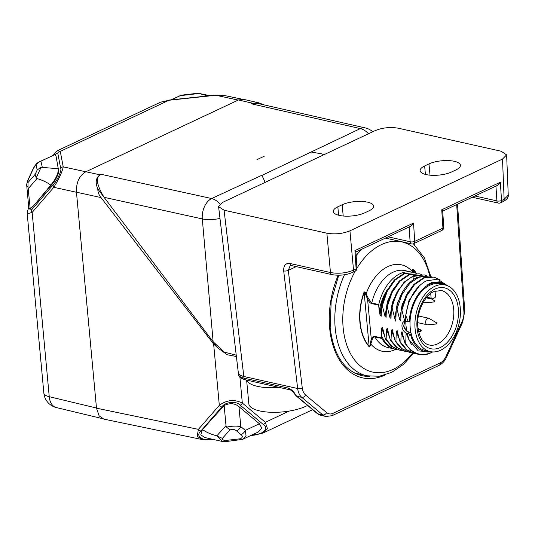 <?xml version="1.0" encoding="UTF-8"?>
<svg xmlns="http://www.w3.org/2000/svg" width="535" height="535" viewBox="0 0 535 535"><rect width="100%" height="100%" fill="white"/><g stroke="black" fill="none" stroke-linecap="round" stroke-linejoin="round"><path stroke-width="0.8" d="M412.01 272.175L405.062 270.616A39.403 25.433 102.6 0 0 371.765 302.991L368.468 298.684L366.121 293.882C365.311 291.923 364.582 291.455 363.934 292.464L364.161 292.585A46.899 30.268 -77.4 0 0 360.135 322.016A46.899 30.268 -77.4 0 0 369.137 346.259A1.311 0.903 -40.7 0 1 368.949 346.533C369.732 346.947 370.34 346.125 370.775 344.045L370.166 343.992C370.106 345.637 369.765 346.392 369.137 346.259L364.161 292.585C364.723 292.016 365.184 292.565 365.545 294.217L367.572 299.185C368.963 301.773 370.34 303.245 371.718 303.599L378.666 305.157A1.311 0.849 -77.4 0 1 378.713 304.542A39.403 25.433 -77.4 0 1 412.01 272.175A39.403 25.433 -77.4 0 1 412.886 272.395M395.893 349.281A44.265 28.576 -77.4 0 1 370.775 344.045L372.266 339.585L371.27 339.09L370.166 343.992M365.545 294.217L366.121 293.882A44.265 28.576 -77.4 0 1 412.692 271.974C412.458 269.747 412.672 268.831 413.334 269.225A1.311 0.903 139.3 0 1 413.207 269.513A46.899 30.268 -77.4 0 1 415.849 273.104M412.933 272.389L412.893 271.94C412.659 270.228 412.766 269.419 413.207 269.513L413.481 272.502M412.746 272.355L412.893 271.94M387.139 289.97L386.123 291.582C382.665 297.38 380.365 303.907 379.228 311.169L378.666 305.157M416.511 273.332L414.444 272.716L404.654 273.572L395.071 280.119L387.22 291.361L382.304 305.679L381.582 305.518L381.214 316.218L380.144 315.316L379.228 311.169M381.582 305.518L386.484 291.234L394.342 279.965L403.925 273.418L414.458 272.723M421.406 274.428L419.353 273.813L409.563 274.662L399.946 281.236L392.081 292.525L387.2 306.776L386.477 306.608L386.109 317.342L385.039 316.412L382.304 305.679M385.039 316.412L387.42 301.513L393.553 288.418M386.477 306.608L391.379 292.324L399.237 281.062L408.82 274.508L419.186 273.78M426.301 275.525L424.242 274.91L412.585 276.575C402.507 282.099 395.673 292.525 392.095 307.866L391.373 307.705L391.005 318.452L389.935 317.502L387.2 306.776M389.935 317.502L392.295 302.656L398.388 289.609M391.373 307.705L396.274 293.421L404.132 282.159L413.715 275.605L424.248 274.91M416.758 277.511L429.144 276.007L419.333 276.862L409.743 283.41L401.892 294.678L396.99 308.962L396.268 308.802C399.859 293.461 406.687 283.028 416.758 277.511M431.197 276.622L429.144 276.007M408.165 291.822L402.079 304.863L399.719 319.696L396.99 308.962M440.205 279.986L434.032 277.103L424.202 277.966L414.618 284.533L406.794 295.741L401.885 310.059L401.163 309.899L400.789 320.599L399.719 319.696M401.163 309.899L406.072 295.601L413.883 284.393L423.486 277.805L434.032 277.097M419.627 285.529L408.921 300.603L404.614 320.793L401.885 310.059M447.501 285.723L437.677 279.183L426.054 280.915C415.12 287.282 408.345 298.811 405.724 315.51L405.684 321.281L404.734 321.348L404.614 320.793M405.236 321.201L403.597 325.654C404.46 329.373 406.493 331.687 409.696 332.596L407.436 333.659L410.425 334.121A35.297 22.784 -77.4 0 0 431.009 351.762M405.818 321.294A31.19 20.136 102.6 0 0 406.847 330.737M405.684 321.281A6.567 4.487 -115.2 0 1 406.292 321.368L408.412 321.843L405.724 315.51M410.057 321.468L408.412 321.843M409.282 321.836A35.297 22.784 -77.4 0 1 429.712 284.165A35.297 22.784 -77.4 0 1 445.909 285.162M446.946 285.503L439.937 281.805L432.019 282.447L429.224 283.731C427.05 285.122 427.171 285.229 429.585 284.058L436.446 282.299L446.163 285.242M404.734 321.348A6.567 4.487 -115.2 0 0 404.065 321.575A6.567 4.487 -115.2 0 0 402.059 327.079A6.567 4.487 -115.2 0 0 406.085 333.131L407.108 333.572A6.567 4.487 -115.2 0 0 407.436 333.659M407.108 333.499L408.265 338.735L409.549 334.134M411.201 333.76L410.425 334.121M408.265 338.735L418.256 350.92L432.173 351.91M405.296 321.194L404.386 322.458L403.925 325.313C403.357 326.062 406.098 331.6 410.098 332.543L411.034 333.064M400.815 342.507L406.821 349.743L414.404 353.454L406.078 349.562L400.1 342.346L400.815 342.507L401.196 332.469L402.032 331.673L404.995 343.437L405.711 343.597L406.092 333.566L411.542 344.774M406.092 333.566L406.085 333.131M401.196 332.469L403.811 339.304M414.404 353.454L416.497 353.789M409.335 352.324L401.183 348.472L395.204 341.25L395.92 341.41L396.301 331.372L397.137 330.57L400.1 342.346M396.301 331.372L398.903 338.187M395.92 341.41L401.905 348.639L409.489 352.358L411.609 352.699M394.014 337.097L391.406 330.276L392.242 329.5L395.204 341.25M391.025 340.313L397.03 347.556L404.587 351.261L396.288 347.375L390.309 340.153L391.025 340.313L391.406 330.276M404.587 351.261L406.707 351.602M389.112 335.98L386.511 329.185L387.347 328.39L390.309 340.153M399.692 350.164L391.393 346.279L385.414 339.056L386.13 339.217L386.511 329.185M386.13 339.217L392.115 346.439L399.698 350.164L401.812 350.505M384.224 334.897L381.615 328.089L382.451 327.28L385.414 339.056M381.468 335.378C384.438 342.594 388.898 347.161 394.85 349.081A39.403 25.433 -77.4 0 1 394.81 349.074A39.403 25.433 -77.4 0 1 381.856 338.461A1.311 0.849 -77.4 0 1 381.709 337.939L381.615 328.089M394.85 349.081L396.923 349.409M372.266 339.585C372.641 337.859 373.524 336.97 374.908 336.903A39.403 25.433 102.6 0 0 387.855 347.516L394.81 349.074M381.856 338.461L374.908 336.903A1.311 0.849 -77.4 0 1 374.761 336.381C373.397 336.127 372.233 337.03 371.27 339.09L367.572 299.185L368.468 298.684M396.268 308.802L395.887 318.84C395.9 321.916 395.546 321.836 394.83 318.599L392.095 307.866M395.887 318.84L395.893 319.502M355.641 373.59A72.559 46.833 102.6 0 0 356.959 373.577M349.937 230.832L502.519 159.055L506.632 154.903L501.135 151.218L398.341 128.213C390.262 126.855 382.565 127.644 375.242 130.587L222.694 202.35L218.588 206.657L224.071 210.195L326.865 233.193L330.456 272.529C338.528 273.947 346.219 273.158 353.528 270.162A3.284 2.24 64.8 0 1 352.471 272.475L355.066 271.252A3.284 2.24 -115.2 0 0 356.129 268.938L354.932 250.621L355.889 251.824L356.945 268.068A3.284 1.197 -3.7 0 1 356.129 268.938L353.528 270.162L349.937 230.832C342.627 233.768 334.937 234.557 326.865 233.193M451.553 171.982L455.894 169.943A18.056 6.173 -5.3 0 0 460.414 165.261A18.056 6.173 -5.3 0 0 448.551 160.6A18.056 6.173 -5.3 0 0 428.976 163.917L424.636 165.964A18.056 6.173 -5.3 0 0 420.115 170.638A18.056 6.173 -5.3 0 0 431.979 175.306A18.056 6.173 -5.3 0 0 451.553 171.982M342.166 204.758L337.826 206.798A18.056 6.173 -5.3 0 0 333.305 211.479A18.056 6.173 -5.3 0 0 345.169 216.14A18.056 6.173 -5.3 0 0 364.75 212.823L369.09 210.777A18.056 6.173 -5.3 0 0 373.611 206.102A18.056 6.173 -5.3 0 0 361.74 201.441A18.056 6.173 -5.3 0 0 342.166 204.758L343.209 216.013M218.588 206.657L238.322 372.775A16.418 6.005 -6.8 0 0 243.826 376.479L224.071 210.195M289.957 263.467C285.563 263.013 283.476 265.5 283.697 270.931A3.284 1.204 173.2 0 0 288.305 270.356L290.204 265.601L291.401 265.541L331.894 274.602A3.284 2.12 -77.4 0 1 330.456 272.529L289.957 263.467A3.284 2.12 102.6 0 0 291.401 265.541M456.683 204.571L463.912 311.905A13.134 8.48 -77.4 0 1 462.14 321.361L445.996 356.41A13.134 8.48 -77.4 0 1 440.191 362.897L333.071 413.287A13.134 8.48 -77.4 0 1 326.597 412.579L305.572 395.011A3.284 2.381 129.9 0 1 301.793 397.358A16.418 10.593 -77.4 0 1 297.667 388.524L243.826 376.479A16.418 10.593 102.6 0 0 244.1 378.185A16.231 5.551 174.7 0 1 238.724 374.941A16.418 16.418 0 0 1 238.316 372.781M333.071 413.287A3.284 2.24 64.8 0 1 332.021 415.715L325.902 416.477A16.418 10.593 -77.4 0 1 322.819 414.926L301.793 397.358L296.898 396.261A16.418 10.593 102.6 0 1 294.364 392.971L293.18 392.175L294.364 392.971C293.628 391.359 291.675 389.741 288.505 388.122L244.1 378.185L245.438 379.85C240.877 378.385 238.637 376.754 238.724 374.941M279.317 387.434A32.836 11.228 174.7 0 1 257.529 386.377A32.836 11.228 174.7 0 1 246.749 380.144M307.551 405.436A32.836 11.228 174.7 0 1 259.809 410.954A32.836 11.228 174.7 0 1 248.822 403.778L246.628 380.117M293.18 392.175L293.18 392.175C291.227 390.343 290.117 389.547 289.836 389.788A3.15 2.033 -77.4 0 1 288.505 388.122M219.979 218.407A16.418 5.544 175 0 1 202.304 218.922L213.137 341.785L217.758 347.904L227.201 354.745L236.39 356.497M368.468 133.777A16.418 11.302 -115.5 0 0 360.343 128.594L261.976 175.38L264.511 180.89L261.856 175.266L211.666 198.538A16.418 10.526 -77.6 0 0 202.304 218.922L104.091 197.321C96.333 184.428 95.357 176.757 101.168 174.323L100.065 174.838C95.839 177.7 95.09 182.422 97.811 188.995L213.137 341.785L224.412 352.177L236.229 355.153M239.901 377.088L242.315 403.056C234.417 399.143 226.753 399.899 219.323 405.336L213.632 344.025L217.758 347.904M240.188 405.182L263.22 424.422C269.038 427.94 263.768 434.253 254.727 434.507L254.754 435.089L263.146 432.976L267.46 428.675L265.34 422.296L242.315 403.056A3.284 2.381 129.9 0 1 240.188 405.182C236.483 400.735 224.974 401.838 221.798 406.988A3.284 2.28 -138.9 0 1 219.323 405.336L198.398 429.358L197.181 436.292L202.39 439.589L103.864 419.119L99.142 415.896L96.494 408.185L76.458 192.212C76.13 182.488 79.274 175.667 85.881 171.742L238.449 99.971L252.413 103.175L251.176 103.757L360.343 128.594A16.418 10.667 -77.2 0 1 365.405 127.952A16.418 16.418 0 0 1 372.755 131.757M101.168 174.323L211.666 198.538A16.418 11.121 65.1 0 1 219.932 204.069M323.762 154.802L321.836 153.853L311.49 152.087M264.604 180.776L265.206 182.355M264.33 156.166L256.974 159.624M264.511 180.89L265.059 182.422M213.632 344.025L101.008 197.569L76.458 192.212M97.811 188.995C97.831 192.192 98.895 195.048 101.008 197.569M264.123 104.9L258.759 102.82L243.492 99.323L238.449 99.971M224.145 405.517L226.011 425.653L216.849 435.824C211.345 434.46 206.543 432.38 202.451 429.585L224.145 405.517C229.889 402.808 234.825 403.189 238.951 406.647L259.415 423.747L261.842 428.16L258.278 432.006L242.629 439.362L246.06 435.791L245.297 430.387L259.415 423.747M202.451 429.585L200.752 434.875L205.032 437.597M258.759 102.82L252.413 103.175M365.405 127.952L257.516 103.395L251.31 103.696M216.849 435.824L222.507 441.509L224.372 441.79L242.629 439.362M226.011 425.653L226.586 427.157C231.615 426 236.356 425.82 240.803 426.629A6.567 4.761 129.9 0 1 236.557 430.889C234.818 429.418 232.625 429.09 229.99 429.919L226.586 427.157M238.951 406.647L240.803 426.629L245.297 430.387A6.567 4.761 -50.1 0 1 241.058 434.647C242.83 436.112 242.663 437.476 240.549 438.747L241.666 439.757M240.549 438.747L225.041 440.539L224.252 441.729M225.041 440.539C223.215 440.225 222.333 439.496 222.406 438.339L217.872 436.399M160.393 102.245L168.92 100.272L215.291 95.317L223.643 95.35M27.225 213.806L32.153 212.428L53.801 187.317C59.024 178.83 62.167 172.009 63.23 166.853L60.268 151.385L57.72 150.549M53.206 155.317L55.907 151.873L57.793 150.516L160.48 102.205L168.92 100.272L60.268 151.385A3.284 3.09 169.2 0 0 57.747 152.963L60.702 168.425A3.284 3.09 -10.8 0 1 63.23 166.853L85.807 171.782M58.576 170.464L56.088 156.347L55.152 154.521L38.988 162.005C36.755 163.108 34.822 165.121 32.194 170.765A6.567 1.585 -155.3 0 1 32.495 170.511C33.839 167.582 35.036 165.73 36.092 164.961L37.209 169.936L35.183 174.33L27.987 182.569L27.994 186.929L30.207 208.677L29.499 209.018L30.321 208.857L33.638 205.761L51.661 184.715C55.587 180.91 59.813 171.595 58.449 169.983M96.481 408.024L49.247 396.689A16.418 5.617 -5.3 0 1 43.857 393.125L27.225 213.839L27.372 211.733L28.75 207.353M51.661 184.715L50.792 185.123L33.638 205.761M41.095 167.288L58.335 168.752C58.536 173.146 56.021 178.603 50.792 185.123C46.879 182.248 42.292 180.068 37.035 178.59L36.193 177.928L41.095 167.288L37.209 169.936M29.499 209.018L28.843 208.382L26.75 185.812M30.207 208.677L33.244 205.948M36.092 164.961L38.988 162.005M55.152 154.521L39.57 161.791M35.183 174.33L36.193 177.928M27.994 186.929L26.757 185.866M171.447 99.811L180.295 95.651L199.027 93.485L207.908 95.912M199.027 93.485L198.298 93.21L181.097 95.203L171.12 99.844M180.295 95.651L181.031 95.243M198.445 93.271L210.008 95.691M355.895 251.985L410.586 226.258L413.528 223.055L414.725 241.372L442.933 228.104L441.736 209.78L442.692 210.991L443.756 227.235A3.284 1.197 -3.7 0 1 442.933 228.104A3.284 2.24 -115.2 0 1 441.877 230.418A3.284 3.284 0 0 0 443.756 227.235M385.488 238.062A3.284 2.12 102.6 0 0 385.742 238.149L411.549 243.927A3.284 2.12 -77.4 0 1 410.098 241.74A3.284 1.197 -3.7 0 0 414.725 241.372A3.284 2.24 64.8 0 1 413.662 243.692L441.877 230.418M442.706 211.144L497.396 185.418L500.332 182.221L501.529 200.538L504.13 199.314L508.25 195.208L506.632 154.903M472.298 197.228A3.284 2.12 102.6 0 0 472.552 197.315L498.359 203.086A3.284 2.12 -77.4 0 1 496.908 200.906A3.284 1.197 -3.7 0 0 501.529 200.538A3.284 2.24 64.8 0 1 500.472 202.852L503.074 201.628A3.284 2.24 -115.2 0 0 504.13 199.314L502.519 159.055M386.123 291.582C382.385 298.798 380.392 306.702 380.144 315.316M403.303 290.679L397.204 303.699L394.83 318.599M405.711 343.597L407.737 346.687C414.531 354.544 422.603 356.417 431.966 352.297L432.688 351.943M432.701 351.943L429.438 353.501A39.403 25.433 -77.4 0 1 418.878 354.458A39.403 25.433 -77.4 0 1 407.737 346.687M418.718 354.424L410.974 350.659L404.995 343.437M432.019 282.447L444.739 284.299M445.127 284.968L440.231 283.871A34.146 22.042 102.6 0 0 429.812 285.242A34.146 22.042 102.6 0 0 410.131 320.177A34.146 22.042 102.6 0 0 425.318 350.519L430.214 351.609A34.146 22.042 -77.4 0 1 415.026 321.274A34.146 22.042 -77.4 0 1 434.708 286.339A34.146 22.042 -77.4 0 1 445.127 284.968A34.146 22.042 -77.4 0 1 460.321 315.309A34.146 22.042 -77.4 0 1 440.633 350.238A34.146 22.042 -77.4 0 1 430.214 351.609M435.015 291.06L435.483 296.136A1.311 0.849 -77.4 0 1 434.728 297.774L432.126 298.998A1.311 0.849 -77.4 0 1 431.725 299.052A1.311 0.849 -77.4 0 1 431.143 298.176L430.708 293.488M434.226 301.941A0.655 0.655 0 0 0 434.494 300.717A0.635 0.415 -77.4 0 0 434.226 301.941L425.552 302.723A3.35 2.16 -77.4 0 1 425.111 302.69A3.35 2.16 -77.4 0 1 424.482 302.375A3.35 2.16 -77.4 0 1 423.82 301.365M426.121 320.017A3.35 2.16 -77.4 0 1 428.622 318.225A3.35 2.16 -77.4 0 1 429.037 318.392L436.547 322.792A0.635 0.415 -77.4 0 0 436.272 324.009L427.605 324.792A3.35 2.16 -77.4 0 1 427.157 324.765A3.35 2.16 -77.4 0 1 426.121 320.017M368.949 346.533A47.234 30.488 -77.4 0 1 359.915 322.565A47.234 30.488 102.6 0 1 363.934 292.464M412.579 353.013A66.708 43.061 -77.4 0 1 343.156 327.748A66.708 43.061 -77.4 0 1 355.207 271.185M413.334 269.225A47.234 30.488 -77.4 0 1 416.237 273.231M412.585 276.575L413.889 279.176M403.597 325.654L403.484 325.026M410.098 332.543A1.311 0.849 102.6 0 0 409.696 332.596L410.539 332.783M374.761 336.381L381.709 337.939M378.713 304.542L371.765 302.991A1.311 0.849 102.6 0 0 371.718 303.599M356.952 268.202A66.708 43.061 -77.4 0 1 429.765 276.16M354.478 373.022L366.896 375.797A71.576 46.197 -77.4 0 1 335.211 328.202A71.576 46.197 -77.4 0 1 344.48 274.749M356.129 255.596A71.576 46.197 -77.4 0 1 362.028 249.103M338.729 275.231L331.185 301.272L330.169 327.815C333.593 354.832 344.079 370.768 361.627 375.63A72.559 46.833 102.6 0 0 369.872 376.326M385.394 374.888A74.532 48.11 102.6 0 1 329.674 328.323A74.532 48.11 -77.4 0 1 338.194 275.231M413.582 243.726A74.532 48.11 -77.4 0 1 414.498 244.803M305.572 395.011A13.134 8.48 -77.4 0 1 302.268 387.949L288.305 270.356L296.229 266.624M463.912 311.905A3.284 1.043 -3.9 0 0 464.741 311.143L457.532 204.169M302.268 387.949A3.284 1.204 -6.8 0 1 297.667 388.524L283.697 270.931M325.902 416.477L321.007 415.381A16.418 10.593 102.6 0 1 317.924 413.829L296.898 396.261A3.284 2.381 129.9 0 1 296.129 395.887L317.155 413.455A3.284 2.381 -50.1 0 0 317.924 413.829L322.819 414.926A3.284 2.381 -50.1 0 0 326.597 412.579M332.021 415.715L439.141 365.325A3.284 2.24 -115.2 0 0 440.191 362.897M445.996 356.41A3.284 0.789 24.7 0 1 446.531 357.24L462.675 322.184A3.284 0.789 -155.3 0 0 462.14 321.361M263.22 424.422A3.284 2.381 -50.1 0 0 265.34 422.296L289.188 411.074M100.065 174.838L85.881 171.742M211.753 439.101L210.69 439.215C201.601 440.94 195.375 435.737 200.872 431.009A3.284 2.28 41.1 0 1 198.398 429.358L96.494 408.185M210.69 439.215L210.716 439.797L202.39 439.589M200.872 431.009L221.798 406.988M254.727 434.507L252.433 434.754M241.058 434.647L236.557 430.889M222.406 438.339L229.99 429.919M241.853 99.135L223.576 95.337L215.251 95.13L238.222 100.078M60.702 168.425C61.953 170.391 57.171 180.776 53.166 184.796A3.284 2.307 -139.2 0 0 53.801 187.317L76.465 192.266M53.166 184.796L31.511 209.914A3.284 2.307 40.8 0 0 32.153 212.428L49.247 396.689A16.418 10.646 103.5 0 0 56.376 407.57L102.292 418.591M53.373 155.237L57.747 152.963M31.511 209.914L28.77 207.587M32.194 170.765L28.736 178.269A6.567 1.585 24.7 0 1 29.037 178.015L32.495 170.511M27.987 182.569C27.332 182.462 27.686 180.944 29.037 178.015M42.272 167.221L40.928 161.209M28.342 188.534L37.035 178.59M354.932 250.621L413.528 223.055M441.736 209.78L500.332 182.221M409.128 226.94L410.098 241.74L388.122 236.824M495.938 186.106L496.908 200.906L474.933 195.984M430.02 175.172L428.976 163.917M424.636 165.964L425.419 174.41M337.826 206.798L338.608 215.244M440.379 347.476A31.19 20.136 102.6 0 0 440.532 347.402A31.19 20.136 102.6 0 0 458.281 308.481A31.19 20.136 102.6 0 0 434.962 289.101A31.19 20.136 102.6 0 0 434.815 289.174A31.19 20.136 102.6 0 0 417.066 328.095A31.19 20.136 102.6 0 0 440.379 347.476M437.784 343.791A27.907 18.016 102.6 0 0 453.74 315.202A27.907 18.016 102.6 0 0 441.315 290.505L433.912 291.528C424.636 295.3 416.223 312.707 417.855 326.925C419.366 337.585 423.125 343.597 429.13 344.975A27.907 18.016 102.6 0 0 437.643 343.858A27.907 18.016 102.6 0 0 437.784 343.791M426.816 297.213L431.143 298.176M418.571 331.533L420.677 331.346A0.635 0.415 -77.4 0 1 420.991 330.155M431.605 299.025L434.494 300.717A0.635 0.415 -77.4 0 1 434.54 300.75M436.667 323.662A0.635 0.415 -77.4 0 1 436.272 324.009A0.655 0.655 0 0 0 436.547 322.792M430.789 276.475L424.342 257.79L413.374 243.813M366.896 375.797L379.335 376.259L391.74 372.347L403.337 364.489L413.562 353.267M439.141 365.325C442.271 363.773 444.739 361.078 446.531 357.24M462.675 322.184L464.741 311.136M289.836 389.788L245.438 379.85M296.129 395.887L293.468 392.59M317.155 413.455L321.007 415.381M263.146 432.976L312.641 409.69M254.754 435.089L250.815 435.51M213.532 439.496L210.716 439.797M204.918 437.57L222.507 441.509M215.251 95.13L168.873 100.085M43.857 393.125A16.418 16.418 0 0 0 56.376 407.57M28.736 178.269L27.76 180.562C26.81 183.264 26.476 185.03 26.757 185.859M181.097 95.203L180.068 95.638M198.325 93.21L200.184 93.491M331.894 274.602C339.07 275.853 345.931 275.144 352.471 272.475M411.522 243.92A3.284 3.284 0 0 0 413.662 243.692M498.332 203.079A3.284 3.284 0 0 0 500.472 202.852M503.074 201.628C506.879 199.588 508.604 197.422 508.243 195.135M355.066 271.252A3.284 3.284 0 0 0 356.945 268.068M426.295 297.834L431.725 299.052M420.677 331.346A0.655 0.655 0 0 0 420.951 330.128L418.016 328.403M423.285 302.282L425.111 302.69M418.403 315.938L428.622 318.225M417.721 322.652L427.157 324.765"/></g></svg>
